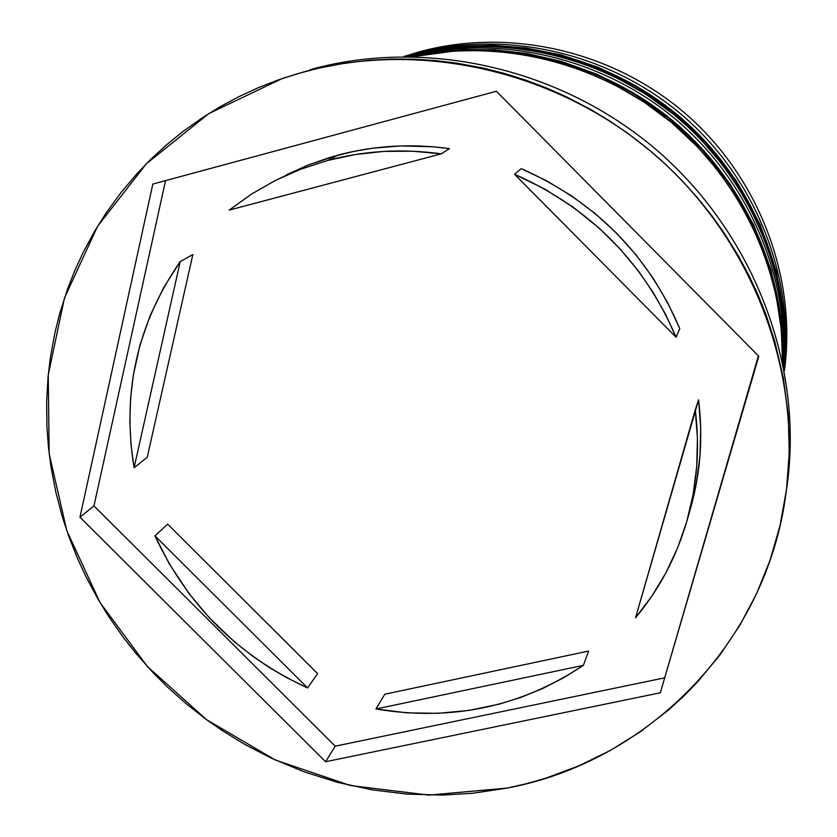 <?xml version="1.0" encoding="UTF-8"?>
<svg xmlns="http://www.w3.org/2000/svg" width="837" height="837" viewBox="0 0 837 837"><rect width="100%" height="100%" fill="white"/><g stroke="black" fill="none" stroke-linecap="round" stroke-linejoin="round"><path stroke-width="1.26" d="M409.638 55.514L409.596 55.524C499.72 30.707 603.257 53.066 677.813 115.171C752.16 177.517 792.534 275.446 784.028 368.594C792.513 275.572 752.16 177.664 677.803 115.286C603.236 53.149 499.679 30.728 409.544 55.535L434.487 49.843L462.181 46.181L492.669 45.271L525.782 47.897L561.167 54.939L598.131 67.284L635.649 85.74L672.341 110.829L706.522 142.688L736.361 180.897L760.101 224.389L776.37 271.533L784.374 320.309L784.028 368.594M783.987 368.343L784.154 320.037L775.993 271.272L759.577 224.17L735.723 180.75L705.811 142.625L671.588 110.85L634.875 85.834L597.346 67.452L560.392 55.148L525.029 48.138L491.915 45.533L461.449 46.464L433.754 50.115L408.822 55.817C498.915 31.021 602.431 53.338 677.081 115.318C751.532 177.559 792.126 275.31 783.987 368.343M406.269 56.529L408.822 55.817M411.448 56.56L436.663 51.988L464.389 49.529L494.594 49.812L527.101 53.537L561.501 61.467L597.179 74.336L633.191 92.792L668.344 117.253L701.207 147.804L730.209 184.088L753.886 225.247L771.003 269.964L780.764 316.574L782.972 363.258C785.797 272.621 743.936 179.871 671.546 119.858C598.915 60.149 499.919 36.619 411.448 56.56C499.919 36.587 598.915 60.055 671.556 119.733C743.947 179.714 785.838 272.506 782.982 363.289M782.867 362.756L780.482 316.24L770.605 269.849L753.478 225.352L729.854 184.391L700.946 148.264L668.229 117.818L633.243 93.409L597.377 74.943L561.826 62.011L527.519 53.997L495.085 50.157L464.922 49.76L437.196 52.103L411.961 56.56C500.254 37.079 598.821 60.745 671.222 120.256C743.371 180.081 785.284 272.37 782.867 362.756M418.782 51.967C509.158 27.056 613.123 50.691 686.476 114.502C759.64 178.532 796.95 278.114 784.426 370.718C796.95 278.114 759.64 178.532 686.476 114.502C613.123 50.691 509.158 27.056 418.782 51.967L413.855 53.871C504.136 29.002 607.924 52.009 681.946 114.972C755.759 178.176 794.679 276.921 784.259 369.797C794.679 276.921 755.759 178.176 681.946 114.972C607.924 52.009 504.136 29.002 413.855 53.871L418.782 51.967L403.852 56.55L418.782 51.967M783.495 365.863C788.716 273.825 747.159 178.553 673.492 117.504C599.595 56.738 498.172 33.982 408.791 56.539C498.172 33.982 599.595 56.738 673.492 117.504C747.159 178.553 788.716 273.825 783.495 365.863M785.974 493.474L787.031 485.899C803.708 366.522 755.058 236.243 659.106 152.167C562.935 68.341 426.839 37.278 310.14 69.649C427.508 37.079 564.462 68.739 660.707 153.579C756.753 238.66 804.587 370.153 786.456 489.907M783.83 367.527C790.923 274.546 749.67 177.371 675.082 115.579C600.275 54.049 497.052 31.952 407.096 56.529L439.279 49.655L455.684 47.604L476.546 46.349L497.534 46.59L514.337 47.866L547.785 53.306L580.533 62.545L596.53 68.561L615.99 77.328L645.84 94.225L673.576 114.345L689.751 128.5L701.919 140.585L724.089 166.699L743.141 195.063L753.331 213.759L760.519 229.202L772.132 260.966L776.558 277.277L780.743 297.857L784.321 331.096L783.83 367.537M413.656 56.592L454.031 51.067L479.789 50.45L514.2 53.076L548.298 59.636L581.61 70.067L613.615 84.223L643.946 101.968L672.09 122.987L697.734 147.071L717.769 170.329L737.721 199.133L754.221 229.882L767.069 262.117L776.129 295.461L781.266 329.339L782.522 361.103C783.673 271.554 741.645 180.677 670.238 121.449C598.56 62.555 501.363 38.502 413.666 56.592M302.628 72.233C420.791 39.444 558.718 70.946 656.198 155.923C753.467 241.14 802.788 373.156 785.901 494.029C766.158 643.245 647.869 761.691 507.358 788.056L526.944 783.578L546.195 778.044L579.078 765.761L610.571 750.297L640.41 731.726L668.25 710.226L683.159 696.666L697.315 682.197L719.956 654.973L739.803 625.344L756.554 593.715L770.05 560.235L780.084 525.364L786.529 489.3L789.27 452.535L788.224 415.309L783.39 378.157L774.748 341.329L766.315 315.539L758.217 295.294L748.927 275.425L738.516 256.08L723.974 232.738L711.105 214.753L697.231 197.49L682.427 181.043L666.691 165.423L650.056 150.66L628.21 133.606L609.922 121.093L590.922 109.605L566.408 96.82L546.258 87.875L525.626 80.09L504.648 73.489L483.451 68.121L456.646 63.131L435.052 60.526L413.478 59.165L391.957 59.061L370.498 60.18L344.017 63.309L317.997 68.32L297.543 73.677L277.57 80.174L258.12 87.791L239.215 96.517L220.905 106.309L203.328 117.096L182.382 131.953L166.479 144.906L151.455 158.685L137.331 173.28L120.936 192.646L106.058 213.069L95.303 230.102L83.271 252.24L74.849 270.497L67.504 289.163L59.856 313.059L54.96 332.53L50.419 357.148L48.044 377.068L46.631 402.147L46.945 427.205L48.452 447.24L51.036 467.213L55.776 491.894L62.168 516.251L68.467 535.45L77.715 558.896L86.232 577.206L98.243 599.512L108.852 616.723L123.363 637.459L135.96 653.404L152.784 672.341L167.097 686.696L186.044 703.614L205.986 719.265L222.632 730.837L244.289 744.114L271.24 758.123L303.967 771.777L337.709 782.396L372.266 789.866L407.284 794.125L442.511 795.087L472.612 793.277L507.358 788.056L428.847 795.108L350.337 785.514L275.195 759.954L206.582 719.694L147.375 666.503L100.074 602.619L66.793 530.679L49.163 453.696L48.243 374.966L64.459 298.014L97.5 226.44L146.287 163.843L208.873 113.539L282.498 78.458L302.628 72.233M286.672 174.692L308.089 165.046L330.364 157.293L353.434 151.466L373.04 148.159L401.017 145.91L433.252 146.799L449.396 148.641L441.298 153.851L229.212 210.108L441.298 153.851L412.526 151.183L383.838 151.413L355.505 154.5L327.853 160.411C364.681 150.639 402.503 148.452 441.298 153.851L449.396 148.641C411.312 143.357 374.17 145.523 337.991 155.127L327.853 160.411L301.132 169.053L275.624 180.311L251.581 194.048L229.212 210.108L251.226 194.278L274.86 180.698L300.734 169.21L327.853 160.411L337.991 155.127L307.629 165.234L274.934 180.666M686.957 520.886L690.389 508.959C700.464 473.648 703.195 437.27 698.571 399.824L695.265 409.795C699.983 447.931 697.211 484.958 686.957 520.886C676.38 557.097 659.242 589.384 635.555 617.779L651.95 595.996L666.064 572.529L677.729 547.597L686.8 521.441L693.162 494.301L696.729 466.46L697.441 438.201L695.265 409.795L635.555 617.779L698.571 399.824L700.705 427.717L699.994 455.485L696.53 482.583L690.368 509.011M588.599 651.071L583.368 665.363C520.468 707.045 451.331 721.588 375.949 708.991L384.758 694.218L588.599 651.071L583.368 665.363L375.949 708.991L406.96 712.842L438.149 713.323L469.065 710.404L499.469 704.074L521.608 697.127L543.108 688.317L563.719 677.719L583.368 665.363L375.949 708.991L384.758 694.218L588.599 651.071M317.589 673.607L307.597 687.951C238.022 655.81 187.143 605.109 154.96 535.847L167.682 524.161L317.589 673.607L307.597 687.951L154.96 535.847L169.241 563.761L188.785 593.266L208.947 617.392L234.559 641.927L253.119 656.522L269.462 667.581L286.421 677.52L307.597 687.951L154.96 535.847L167.682 524.161L317.589 673.607M147.239 457.243L134.087 467.778C121.783 392.637 137.163 323.909 180.217 261.583L192.845 254.563L147.239 457.243L134.087 467.778L180.217 261.583L163.581 287.74L150.137 315.633L140.041 344.834L133.355 375.07L130.614 398.109L129.829 421.388L130.99 444.635L134.087 467.778L180.217 261.583L192.845 254.563L147.239 457.243M758.803 356.259L660.33 692.785L325.593 761.743L79.965 517.214L152.826 184.056L496.383 91.254L758.803 356.259L660.33 692.785L758.406 355.861L660.33 692.785L325.593 761.743L335.208 746.175L664.18 677.939L335.208 746.175L325.593 761.743L79.965 517.214L93.964 505.904L335.208 746.175L93.964 505.904L79.965 517.214L152.826 184.056L496.383 91.254L758.803 356.259M286.484 77.119L283.827 77.998M404.784 56.539L413.855 53.871M165.538 180.625L93.964 505.904L165.538 180.625M521.273 168.635L547.272 181.137L571.995 196.172L595.159 213.561L616.524 233.125L635.858 254.636L652.954 277.884L667.633 302.607L679.759 328.533C648.131 254.751 595.306 201.455 521.273 168.635L514.525 174.242C589.97 207.722 643.81 262.033 676.066 337.196L679.759 328.533L676.066 337.196L665.635 314.482L653.278 292.668L639.06 271.847L620.322 249.164L599.386 228.323L573.146 207.157L544.699 189.036L514.525 174.242L676.066 337.196L514.525 174.242L521.273 168.635"/></g></svg>
